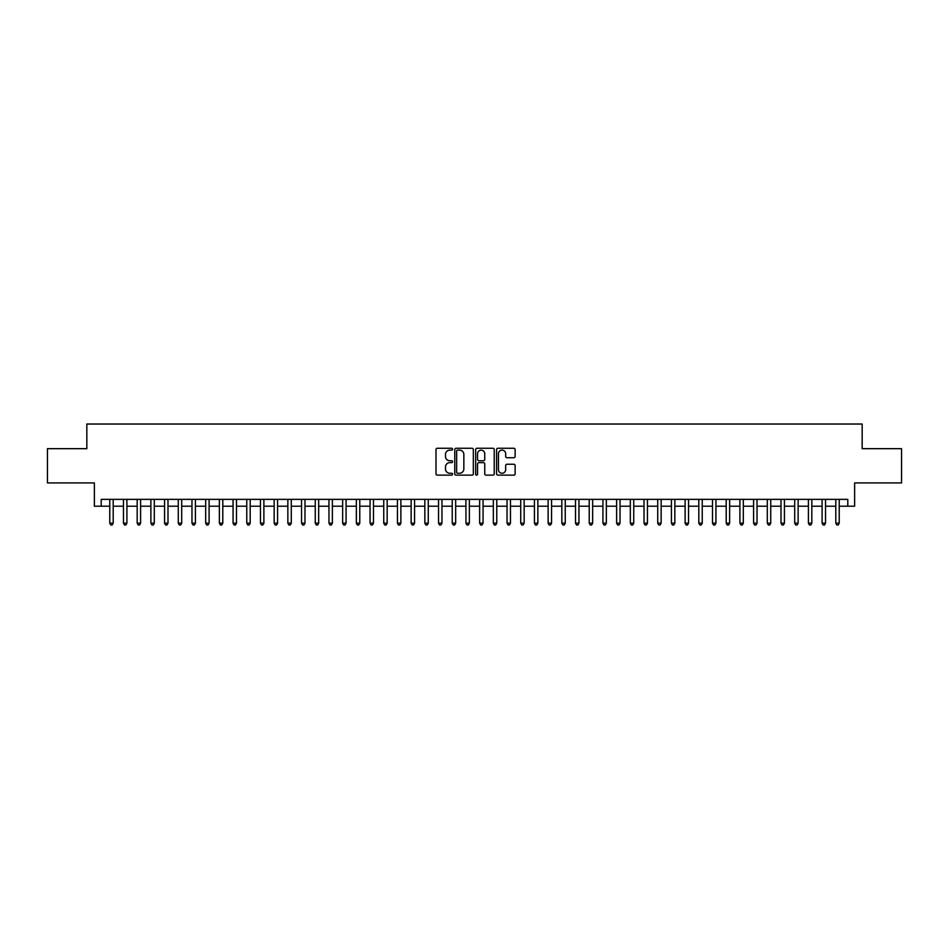 <?xml version="1.0" encoding="UTF-8"?>
<svg xmlns="http://www.w3.org/2000/svg" width="949" height="949" viewBox="0 0 949 949"><rect width="100%" height="100%" fill="white"/><g stroke="black" fill="none" stroke-linecap="round" stroke-linejoin="round"><path stroke-width="1.42" d="M452.578 449.185A0.937 0.937 0 0 0 451.641 448.248L437.359 448.248A1.34 1.34 0 0 0 436.006 449.589L436.006 473.788A1.34 1.34 0 0 0 437.359 475.141L451.641 475.141A0.937 0.937 0 0 0 452.578 474.192A0.937 0.937 0 0 0 451.641 473.254L449.79 473.254A4.306 4.306 0 0 1 445.496 468.948L445.496 466.932A4.306 4.306 0 0 1 449.79 462.637L451.641 462.637A0.937 0.937 0 0 0 452.578 461.688A0.937 0.937 0 0 0 451.641 460.751L449.79 460.751A4.306 4.306 0 0 1 445.496 456.445L445.496 454.429A4.306 4.306 0 0 1 449.79 450.123L451.641 450.123A0.937 0.937 0 0 0 452.578 449.185M513.8 457.726A1.34 1.34 0 0 0 515.141 456.386L515.141 449.589A1.34 1.34 0 0 0 513.8 448.248L497.928 448.248A1.34 1.34 0 0 0 496.588 449.589L496.588 473.788A1.34 1.34 0 0 0 497.928 475.141L513.8 475.141A1.34 1.34 0 0 0 515.141 473.788L515.141 465.591A1.34 1.34 0 0 0 513.8 464.251L507.003 464.251A1.34 1.34 0 0 0 505.663 465.591L505.663 469.66A3.594 3.594 0 0 1 502.068 473.254A3.594 3.594 0 0 1 498.462 469.66L498.462 453.729A3.594 3.594 0 0 1 502.068 450.123A3.594 3.594 0 0 1 505.663 453.729L505.663 456.386A1.34 1.34 0 0 0 507.003 457.726L513.8 457.726M101.211 506.208L101.211 499.364L847.789 499.364L847.789 506.208L854.634 506.208L854.634 482.922L901.55 482.922L901.55 448.675L862.166 448.675L862.166 424.025L86.834 424.025L86.834 448.675L47.45 448.675L47.45 482.922L94.366 482.922L94.366 506.208L109.776 506.208M473.326 449.589A1.34 1.34 0 0 0 471.973 448.248L456.113 448.248A1.34 1.34 0 0 0 454.773 449.589L454.773 473.788A1.34 1.34 0 0 0 456.113 475.141L471.973 475.141A1.34 1.34 0 0 0 473.326 473.788L473.326 449.589M477.027 448.248L492.887 448.248A1.34 1.34 0 0 1 494.227 449.589L494.227 473.788A1.34 1.34 0 0 1 492.887 475.141L486.102 475.141A1.34 1.34 0 0 1 484.749 473.788L484.749 463.978A1.34 1.34 0 0 0 483.409 462.637L478.901 462.637A1.34 1.34 0 0 0 477.561 463.978L477.561 474.192A0.937 0.937 0 0 1 476.623 475.141A0.937 0.937 0 0 1 475.674 474.192L475.674 449.589A1.34 1.34 0 0 1 477.027 448.248M113.204 506.208L123.477 506.208M126.905 506.208L137.178 506.208M140.594 506.208L150.879 506.208M154.296 506.208L164.568 506.208M167.997 506.208L178.27 506.208M181.698 506.208L191.971 506.208M195.399 506.208L205.672 506.208M209.088 506.208L219.361 506.208M222.79 506.208L233.063 506.208M236.491 506.208L246.764 506.208M250.192 506.208L260.465 506.208M263.881 506.208L274.154 506.208M277.582 506.208L287.855 506.208M291.284 506.208L301.557 506.208M304.985 506.208L315.258 506.208M318.674 506.208L328.959 506.208M332.375 506.208L342.648 506.208M346.077 506.208L356.349 506.208M359.778 506.208L370.051 506.208M373.479 506.208L383.752 506.208M387.168 506.208L397.441 506.208M400.869 506.208L411.142 506.208M414.571 506.208L424.844 506.208M428.272 506.208L438.545 506.208M441.961 506.208L452.234 506.208M455.662 506.208L465.935 506.208M469.364 506.208L479.636 506.208M483.065 506.208L493.338 506.208M496.766 506.208L507.039 506.208M510.455 506.208L520.728 506.208M524.156 506.208L534.429 506.208M537.858 506.208L548.131 506.208M551.559 506.208L561.832 506.208M565.248 506.208L575.521 506.208M578.949 506.208L589.222 506.208M592.651 506.208L602.923 506.208M606.352 506.208L616.625 506.208M620.041 506.208L630.326 506.208M633.742 506.208L644.015 506.208M647.443 506.208L657.716 506.208M661.145 506.208L671.418 506.208M674.846 506.208L685.119 506.208M688.535 506.208L698.808 506.208M702.236 506.208L712.509 506.208M715.937 506.208L726.21 506.208M729.639 506.208L739.912 506.208M743.328 506.208L753.601 506.208M757.029 506.208L767.302 506.208M770.73 506.208L781.003 506.208M784.432 506.208L794.704 506.208M798.121 506.208L808.406 506.208M811.822 506.208L822.095 506.208M825.523 506.208L835.796 506.208M839.224 506.208L847.789 506.208M457.596 450.123A0.937 0.937 0 0 0 456.647 451.072L456.647 472.317A0.937 0.937 0 0 0 457.596 473.254L459.541 473.254A4.306 4.306 0 0 0 463.847 468.948L463.847 454.429A4.306 4.306 0 0 0 459.541 450.123L457.596 450.123M484.749 453.788A3.594 3.594 0 0 0 481.155 450.194A3.594 3.594 0 0 0 477.561 453.788L477.561 459.411A1.34 1.34 0 0 0 478.901 460.751L483.409 460.751A1.34 1.34 0 0 0 484.749 459.411L484.749 453.788M113.204 499.364L113.204 523.196L109.776 523.196L109.776 499.364M113.204 523.196L112.172 524.975L110.808 524.975L109.776 523.196M126.905 499.364L126.905 523.196L123.477 523.196L123.477 499.364M126.905 523.196L125.873 524.975L124.509 524.975L123.477 523.196M140.594 499.364L140.594 523.196L137.178 523.196L137.178 499.364M140.594 523.196L139.574 524.975L138.198 524.975L137.178 523.196M154.296 499.364L154.296 523.196L150.879 523.196L150.879 499.364M154.296 523.196L153.275 524.975L151.899 524.975L150.879 523.196M167.997 499.364L167.997 523.196L164.568 523.196L164.568 499.364M167.997 523.196L166.965 524.975L165.601 524.975L164.568 523.196M181.698 499.364L181.698 523.196L178.27 523.196L178.27 499.364M181.698 523.196L180.666 524.975L179.302 524.975L178.27 523.196M195.399 499.364L195.399 523.196L191.971 523.196L191.971 499.364M195.399 523.196L194.367 524.975L192.991 524.975L191.971 523.196M209.088 499.364L209.088 523.196L205.672 523.196L205.672 499.364M209.088 523.196L208.068 524.975L206.692 524.975L205.672 523.196M222.79 499.364L222.79 523.196L219.361 523.196L219.361 499.364M222.79 523.196L221.758 524.975L220.393 524.975L219.361 523.196M236.491 499.364L236.491 523.196L233.063 523.196L233.063 499.364M236.491 523.196L235.459 524.975L234.095 524.975L233.063 523.196M250.192 499.364L250.192 523.196L246.764 523.196L246.764 499.364M250.192 523.196L249.16 524.975L247.796 524.975L246.764 523.196M263.881 499.364L263.881 523.196L260.465 523.196L260.465 499.364M263.881 523.196L262.861 524.975L261.485 524.975L260.465 523.196M277.582 499.364L277.582 523.196L274.154 523.196L274.154 499.364M277.582 523.196L276.562 524.975L275.186 524.975L274.154 523.196M291.284 499.364L291.284 523.196L287.855 523.196L287.855 499.364M291.284 523.196L290.252 524.975L288.887 524.975L287.855 523.196M304.985 499.364L304.985 523.196L301.557 523.196L301.557 499.364M304.985 523.196L303.953 524.975L302.589 524.975L301.557 523.196M318.674 499.364L318.674 523.196L315.258 523.196L315.258 499.364M318.674 523.196L317.654 524.975L316.278 524.975L315.258 523.196M332.375 499.364L332.375 523.196L328.959 523.196L328.959 499.364M332.375 523.196L331.355 524.975L329.979 524.975L328.959 523.196M346.077 499.364L346.077 523.196L342.648 523.196L342.648 499.364M346.077 523.196L345.045 524.975L343.68 524.975L342.648 523.196M359.778 499.364L359.778 523.196L356.349 523.196L356.349 499.364M359.778 523.196L358.746 524.975L357.382 524.975L356.349 523.196M373.479 499.364L373.479 523.196L370.051 523.196L370.051 499.364M373.479 523.196L372.447 524.975L371.071 524.975L370.051 523.196M387.168 499.364L387.168 523.196L383.752 523.196L383.752 499.364M387.168 523.196L386.148 524.975L384.772 524.975L383.752 523.196M400.869 499.364L400.869 523.196L397.441 523.196L397.441 499.364M400.869 523.196L399.837 524.975L398.473 524.975L397.441 523.196M414.571 499.364L414.571 523.196L411.142 523.196L411.142 499.364M414.571 523.196L413.539 524.975L412.174 524.975L411.142 523.196M428.272 499.364L428.272 523.196L424.844 523.196L424.844 499.364M428.272 523.196L427.24 524.975L425.876 524.975L424.844 523.196M441.961 499.364L441.961 523.196L438.545 523.196L438.545 499.364M441.961 523.196L440.941 524.975L439.565 524.975L438.545 523.196M455.662 499.364L455.662 523.196L452.234 523.196L452.234 499.364M455.662 523.196L454.642 524.975L453.266 524.975L452.234 523.196M469.364 499.364L469.364 523.196L465.935 523.196L465.935 499.364M469.364 523.196L468.332 524.975L466.967 524.975L465.935 523.196M483.065 499.364L483.065 523.196L479.636 523.196L479.636 499.364M483.065 523.196L482.033 524.975L480.668 524.975L479.636 523.196M496.766 499.364L496.766 523.196L493.338 523.196L493.338 499.364M496.766 523.196L495.734 524.975L494.358 524.975L493.338 523.196M510.455 499.364L510.455 523.196L507.039 523.196L507.039 499.364M510.455 523.196L509.435 524.975L508.059 524.975L507.039 523.196M524.156 499.364L524.156 523.196L520.728 523.196L520.728 499.364M524.156 523.196L523.124 524.975L521.76 524.975L520.728 523.196M537.858 499.364L537.858 523.196L534.429 523.196L534.429 499.364M537.858 523.196L536.826 524.975L535.461 524.975L534.429 523.196M551.559 499.364L551.559 523.196L548.131 523.196L548.131 499.364M551.559 523.196L550.527 524.975L549.163 524.975L548.131 523.196M565.248 499.364L565.248 523.196L561.832 523.196L561.832 499.364M565.248 523.196L564.228 524.975L562.852 524.975L561.832 523.196M578.949 499.364L578.949 523.196L575.521 523.196L575.521 499.364M578.949 523.196L577.929 524.975L576.553 524.975L575.521 523.196M592.651 499.364L592.651 523.196L589.222 523.196L589.222 499.364M592.651 523.196L591.618 524.975L590.254 524.975L589.222 523.196M606.352 499.364L606.352 523.196L602.923 523.196L602.923 499.364M606.352 523.196L605.32 524.975L603.955 524.975L602.923 523.196M620.041 499.364L620.041 523.196L616.625 523.196L616.625 499.364M620.041 523.196L619.021 524.975L617.645 524.975L616.625 523.196M633.742 499.364L633.742 523.196L630.326 523.196L630.326 499.364M633.742 523.196L632.722 524.975L631.346 524.975L630.326 523.196M647.443 499.364L647.443 523.196L644.015 523.196L644.015 499.364M647.443 523.196L646.411 524.975L645.047 524.975L644.015 523.196M661.145 499.364L661.145 523.196L657.716 523.196L657.716 499.364M661.145 523.196L660.113 524.975L658.748 524.975L657.716 523.196M674.846 499.364L674.846 523.196L671.418 523.196L671.418 499.364M674.846 523.196L673.814 524.975L672.438 524.975L671.418 523.196M688.535 499.364L688.535 523.196L685.119 523.196L685.119 499.364M688.535 523.196L687.515 524.975L686.139 524.975L685.119 523.196M702.236 499.364L702.236 523.196L698.808 523.196L698.808 499.364M702.236 523.196L701.204 524.975L699.84 524.975L698.808 523.196M715.937 499.364L715.937 523.196L712.509 523.196L712.509 499.364M715.937 523.196L714.905 524.975L713.541 524.975L712.509 523.196M729.639 499.364L729.639 523.196L726.21 523.196L726.21 499.364M729.639 523.196L728.607 524.975L727.242 524.975L726.21 523.196M743.328 499.364L743.328 523.196L739.912 523.196L739.912 499.364M743.328 523.196L742.308 524.975L740.932 524.975L739.912 523.196M757.029 499.364L757.029 523.196L753.601 523.196L753.601 499.364M757.029 523.196L756.009 524.975L754.633 524.975L753.601 523.196M770.73 499.364L770.73 523.196L767.302 523.196L767.302 499.364M770.73 523.196L769.698 524.975L768.334 524.975L767.302 523.196M784.432 499.364L784.432 523.196L781.003 523.196L781.003 499.364M784.432 523.196L783.399 524.975L782.035 524.975L781.003 523.196M798.121 499.364L798.121 523.196L794.704 523.196L794.704 499.364M798.121 523.196L797.101 524.975L795.725 524.975L794.704 523.196M811.822 499.364L811.822 523.196L808.406 523.196L808.406 499.364M811.822 523.196L810.802 524.975L809.426 524.975L808.406 523.196M825.523 499.364L825.523 523.196L822.095 523.196L822.095 499.364M825.523 523.196L824.491 524.975L823.127 524.975L822.095 523.196M839.224 499.364L839.224 523.196L835.796 523.196L835.796 499.364M839.224 523.196L838.192 524.975L836.828 524.975L835.796 523.196"/></g></svg>
